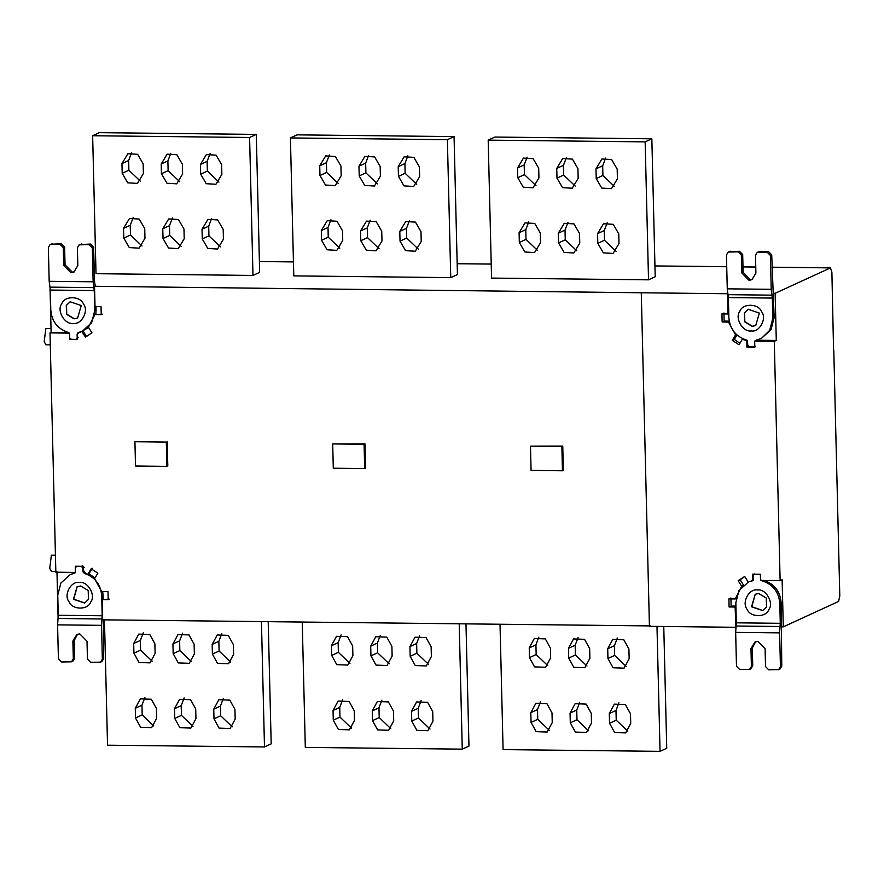<?xml version="1.0" encoding="UTF-8"?>
<svg xmlns="http://www.w3.org/2000/svg" width="884" height="884" viewBox="0 0 884 884"><rect width="100%" height="100%" fill="white"/><g stroke="black" fill="none" stroke-linecap="round" stroke-linejoin="round"><path stroke-width="1.33" d="M123.539 228.348L123.782 238.061L129.307 247.586L139.042 248.161L144.965 238.304L144.733 228.58L139.197 219.055L129.473 218.481L123.539 228.348L130.235 225.276L133.164 217.552M142.026 246.017L130.467 234.989L130.235 225.276M162.778 228.779L163.021 238.503L168.546 248.028L178.281 248.603L184.215 238.735L183.971 229.022L178.446 219.497L168.711 218.923L162.778 228.779L169.474 225.707L172.413 217.994M181.275 246.459L169.706 235.42L169.474 225.707M202.027 229.221L202.259 238.934L207.784 248.459L217.519 249.034L223.453 239.166L223.21 229.453L217.685 219.928L207.95 219.354L202.027 229.221L208.712 226.149L211.652 218.425M220.514 246.89L208.944 235.862L208.712 226.149M200.436 164.457L200.679 174.17L206.204 183.695L215.939 184.27L221.862 174.402L221.63 164.689L216.105 155.164L206.37 154.59L200.436 164.457L207.132 161.374L210.072 153.661M218.934 182.126L207.364 171.087L207.132 161.374M161.197 164.015L161.44 173.728L166.965 183.253L176.701 183.828L182.623 173.971L182.391 164.247L176.855 154.733L167.131 154.159L161.197 164.015L167.883 160.943L170.822 153.219M179.684 181.684L168.126 170.656L167.883 160.943M121.959 163.584L122.191 173.297L127.727 182.822L137.451 183.397L143.385 173.529L143.153 163.816L137.617 154.291L127.893 153.717L121.959 163.584L128.644 160.501L131.583 152.788M140.445 181.253L128.887 170.225L128.644 160.501M92.643 135.738L249.597 137.484L252.979 275.432L96.013 273.686L92.643 135.738L99.328 132.655L256.294 134.401L249.597 137.484M252.979 275.432L259.664 272.36L256.294 134.401M321.312 230.547L321.555 240.26L327.08 249.785L336.815 250.36L342.738 240.492L342.506 230.779L336.981 221.254L327.246 220.68L321.312 230.547L328.008 227.475L330.947 219.751M339.799 248.216L328.24 237.188L328.008 227.475M360.55 230.978L360.794 240.702L366.319 250.216L376.054 250.802L381.987 240.934L381.744 231.221L376.219 221.696L366.484 221.122L360.55 230.978L367.247 227.906L370.186 220.182M379.048 248.647L367.479 237.619L367.247 227.906M399.8 231.42L400.032 241.133L405.557 250.658L415.292 251.233L421.226 241.365L420.983 231.652L415.458 222.127L405.723 221.553L399.8 231.42L406.485 228.337L409.425 220.624M418.287 249.089L406.717 238.061L406.485 228.337M398.209 166.645L398.452 176.369L403.977 185.894L413.712 186.469L419.646 176.601L419.403 166.888L413.878 157.363L404.143 156.788L398.209 166.645L404.905 163.573L407.844 155.849M416.707 184.325L405.137 173.286L404.905 163.573M358.97 166.214L359.213 175.927L364.738 185.452L374.473 186.027L380.396 176.17L380.164 166.446L374.628 156.921L364.904 156.346L358.97 166.214L365.667 163.142L368.595 155.418M377.457 183.883L365.899 172.855L365.667 163.142M319.732 165.783L319.964 175.496L325.5 185.021L335.224 185.596L341.158 175.728L340.926 166.015L335.39 156.49L325.666 155.915L319.732 165.783L326.417 162.7L329.356 154.987M338.218 183.452L326.66 172.413L326.417 162.7M290.416 137.937L447.381 139.683L450.752 277.631L293.786 275.885L290.416 137.937L297.101 134.854L454.067 136.6L447.381 139.683M450.752 277.631L457.437 274.559L454.067 136.6M519.085 232.746L519.328 242.459L524.853 251.984L534.588 252.559L540.511 242.691L540.279 232.978L534.754 223.453L525.019 222.878L519.085 232.746L525.781 229.663L528.72 221.95M537.571 250.415L526.013 239.387L525.781 229.663M558.323 233.177L558.566 242.89L564.091 252.415L573.826 252.99L579.76 243.133L579.517 233.42L573.992 223.895L564.257 223.32L558.323 233.177L565.02 230.105L567.959 222.381M576.821 250.846L565.252 239.818L565.02 230.105M597.573 233.619L597.805 243.332L603.341 252.857L613.065 253.432L618.999 243.564L618.756 233.851L613.231 224.326L603.496 223.751L597.573 233.619L604.258 230.536L607.197 222.823M616.06 251.288L604.49 240.249L604.258 230.536M595.982 168.844L596.225 178.568L601.75 188.082L611.485 188.657L617.419 178.8L617.176 169.087L611.651 159.562L601.916 158.987L595.982 168.844L602.678 165.772L605.617 158.048M614.479 186.513L602.91 175.485L602.678 165.772M556.743 168.413L556.986 178.126L562.511 187.651L572.246 188.226L578.169 178.358L577.937 168.645L572.412 159.12L562.677 158.545L556.743 168.413L563.439 165.33L566.379 157.617M575.23 186.082L563.672 175.054L563.439 165.33M517.505 167.971L517.748 177.695L523.273 187.22L532.997 187.795L538.931 177.927L538.699 168.214L533.163 158.689L523.438 158.114L517.505 167.971L524.19 164.899L527.129 157.175M535.991 185.651L524.433 174.612L524.19 164.899M488.189 140.136L645.154 141.871L648.524 279.83L491.559 278.084L488.189 140.136L494.874 137.053L651.839 138.799L645.154 141.871M648.524 279.83L655.21 276.758L651.839 138.799M51.029 328.561L45.835 328.572L44.2 341.6L45.946 344.826L50.3 344.87M55.438 555.229L51.371 555.251L49.736 568.29L51.482 571.517L55.836 571.561M728.77 313.588L727.952 313.975L727.753 293.587M754.66 341.136L756.715 340.218L776.285 340.428L774.285 341.357L754.66 341.136L754.814 347.335L746.958 347.246L746.803 340.694L742.295 339.29L739.024 344.793L732.295 340.362L735.576 334.87L728.493 322.074L722.14 321.997L721.941 313.897L727.952 313.975M722.14 321.997L724.14 321.08L729.212 321.135M723.952 312.98L724.14 321.08M728.493 322.074L729.311 321.699M735.576 334.87L736.394 334.495M732.295 340.362L734.306 339.445L739.908 343.301M736.958 335.003L734.306 339.445M748.317 309.234L744.604 312.803L744.814 321.71L752.406 326.251L755.82 325.544M752.173 326.351L755.709 325.599L759.334 313.069L748.207 309.289L744.372 312.903L744.593 321.809L752.173 326.351M751.168 330.914C742.825 332.373 734.482 318.008 739.809 311.356C742.494 303.124 758.472 303.3 761.566 311.599C767.224 318.373 759.577 332.561 751.168 330.914M746.958 347.246L748.969 346.318M746.803 340.694L747.466 340.384L747.754 345.346L749.234 346.981L754.792 346.627M767.168 252.183L768.505 251.575L759.875 251.476L757.245 252.36L755.477 255.299L755.908 273.112L751.919 279.698L749.024 280.316L741.786 272.946L741.344 255.133L738.129 251.863L728.206 252.039L726.438 254.968L727.267 288.836L771.213 289.322L770.384 255.465L767.168 252.183L758.538 252.095M757.245 252.36L759.875 251.476M738.129 251.863L739.466 251.255L742.682 254.526L743.124 272.338L750.361 279.698L752.571 279.355M739.466 251.255L729.499 251.774M728.206 252.039L730.836 251.155M768.505 251.575L771.721 254.846L774.163 317.588L771.036 329.688L761.732 338.097L769.699 330.307L772.826 318.196L772.329 298.074L728.383 297.577L727.267 288.836M771.213 289.322L772.329 298.074M756.571 340.042L760.395 338.716M728.383 297.577L728.869 317.71C729.897 328.981 735.665 336.384 746.173 339.92L747.466 340.384M762.793 610.524L751.776 606.689L755.29 594.214M758.704 593.518L766.295 598.048L766.516 606.954L762.682 610.579L751.555 606.789L755.179 594.269L758.704 593.518M757.5 589.982C749.079 588.335 741.433 602.523 747.091 609.286C750.184 617.584 766.163 617.761 768.848 609.529C774.174 602.888 765.831 588.523 757.5 589.982M735.93 627.132L735.112 607.043L729.101 606.976L728.902 598.877L735.267 598.954L741.72 586.302L738.173 580.733L744.682 576.456L748.229 582.026L752.671 580.733L752.505 574.169L760.362 574.257L760.505 580.456L780.13 580.678L782.13 579.749L783.29 626.866L781.467 626.844M752.671 580.733L753.334 580.423L753.378 575.462L754.77 573.86M154.877 643.751L155.12 653.464L150.048 662.867L139.031 662.481L133.926 653.221L133.683 643.508L138.755 634.104L149.772 634.491L154.877 643.751M143.318 632.712L140.379 640.436L140.611 650.149L152.181 661.177M194.115 644.182L194.358 653.895L189.287 663.298L178.27 662.912L173.165 653.663L172.933 643.95L177.993 634.535L189.021 634.922L194.115 644.182M182.557 633.154L179.618 640.867L179.85 650.58L191.419 661.619M233.354 644.613L233.597 654.337L228.525 663.74L217.508 663.354L212.403 654.094L212.171 644.381L217.232 634.977L228.26 635.364L233.354 644.613M221.796 633.585L218.856 641.309L219.099 651.022L230.658 662.05M234.945 709.388L235.177 719.101L230.116 728.504L219.088 728.118L213.994 718.869L213.751 709.145L218.823 699.741L229.84 700.128L234.945 709.388M223.376 698.349L220.436 706.073L220.68 715.786L232.238 726.825M195.707 708.946L195.939 718.67L190.878 728.073L179.85 727.687L174.745 718.427L174.513 708.714L179.574 699.31L190.601 699.697L195.707 708.946M184.137 697.918L181.198 705.642L181.441 715.355L192.999 726.383M156.457 708.515L156.7 718.228L151.628 727.631L140.611 727.245L135.506 717.996L135.274 708.283L140.335 698.868L151.363 699.255L156.457 708.515M144.899 697.487L141.959 705.2L142.191 714.913L153.761 725.952M268.206 621.673L271.189 743.864L264.493 746.947L261.432 621.596M104.467 619.85L107.539 745.201L264.493 746.947M352.65 645.939L352.893 655.663L347.821 665.066L336.804 664.68L331.699 655.42L331.456 645.707L336.528 636.303L347.545 636.69L352.65 645.939M341.091 634.911L338.152 642.635L338.384 652.348L349.953 663.376M391.888 646.381L392.131 656.094L387.059 665.497L376.043 665.111L370.937 655.862L370.705 646.149L375.766 636.734L386.794 637.121L391.888 646.381M380.33 635.353L377.391 643.066L377.623 652.779L389.192 663.818M431.138 646.812L431.37 656.525L426.309 665.939L415.281 665.553L410.176 656.293L409.944 646.58L415.005 637.176L426.033 637.563L431.138 646.812M419.568 635.784L416.629 643.508L416.872 653.221L428.431 664.249M432.718 711.587L432.95 721.3L427.889 730.703L416.861 730.317L411.767 721.068L411.524 711.344L416.596 701.94L427.613 702.327L432.718 711.587M421.149 700.548L418.209 708.272L418.452 717.985L430.011 729.013M393.479 711.145L393.712 720.858L388.651 730.272L377.623 729.886L372.518 720.626L372.286 710.913L377.346 701.509L388.374 701.896L393.479 711.145M381.91 700.117L378.971 707.83L379.214 717.554L390.772 728.582M354.23 710.714L354.473 720.427L349.401 729.83L338.384 729.444L333.279 720.195L333.047 710.471L338.108 701.067L349.136 701.454L354.23 710.714M342.672 699.675L339.732 707.399L339.975 717.112L351.534 728.151M465.978 623.872L468.962 746.063L462.266 749.146L459.205 623.795M302.24 622.049L305.312 747.4L462.266 749.146M550.423 648.138L550.666 657.851L545.594 667.265L534.577 666.879L529.472 657.619L529.24 647.906L534.301 638.502L545.329 638.889L550.423 648.138M538.864 637.11L535.925 644.834L536.157 654.547L547.726 665.575M589.661 648.58L589.904 658.293L584.832 667.696L573.815 667.309L568.71 658.061L568.478 648.337L573.539 638.933L584.567 639.32L589.661 648.58M578.103 637.541L575.164 645.265L575.407 654.978L586.965 666.006M628.911 649.011L629.143 658.724L624.082 668.138L613.054 667.751L607.949 658.492L607.717 648.779L612.778 639.375L623.806 639.762L628.911 649.011M617.341 637.983L614.402 645.696L614.645 655.42L626.204 666.448M630.491 713.775L630.723 723.499L625.662 732.902L614.634 732.516L609.54 723.256L609.297 713.543L614.369 704.139L625.386 704.526L630.491 713.775M618.922 702.747L615.982 710.471L616.225 720.184L627.784 731.212M591.252 713.344L591.484 723.057L586.423 732.46L575.396 732.074L570.291 722.825L570.058 713.112L575.119 703.697L586.147 704.084L591.252 713.344M579.683 702.316L576.744 710.029L576.987 719.753L588.545 730.781M552.003 712.913L552.246 722.626L547.174 732.029L536.157 731.643L531.052 722.383L530.82 712.67L535.881 703.266L546.909 703.653L552.003 712.913M540.444 701.874L537.505 709.598L537.748 719.311L549.307 730.339M663.762 626.48L666.735 748.262L660.05 751.345L656.989 626.413M500.024 624.248L503.084 749.599L660.05 751.345M833.579 350.65L831.888 272.128L830.43 267.885L772.03 267.233M833.8 350.661L839.8 595.971L838.584 601.44L783.29 626.866M84.709 602.987L73.704 599.153L77.206 586.678M80.632 585.981L88.212 590.512L88.433 599.418L84.599 603.043L73.483 599.253L77.096 586.733L80.632 585.981M79.416 582.446C70.996 580.799 63.35 594.987 69.018 601.761C72.101 610.048 88.08 610.225 90.765 601.993C96.091 595.352 87.759 580.987 79.416 582.446M332.704 443.934L364.097 444.287L364.683 468.575L333.29 468.222L332.704 443.934L364.981 443.878L365.578 468.166L364.683 468.575M364.981 443.878L364.097 444.287M530.477 446.133L561.87 446.486L562.456 470.774L531.074 470.421L530.477 446.133L562.754 446.066L563.351 470.354L562.456 470.774M562.754 446.066L561.87 446.486M134.932 441.735L166.325 442.088L166.91 466.376L135.517 466.023L134.932 441.735L166.325 442.088M167.209 441.68L167.805 465.967L166.91 466.376M69.571 333.102L50.001 332.892L55.847 572.202L75.416 572.423M95.207 285.764L94.522 286.272L95.019 306.516L101.03 306.582L101.229 314.682L94.864 314.605L88.411 327.257L91.958 332.826L85.45 337.102L81.903 331.533L77.472 333.301L77.626 339.39L69.77 339.301L70.886 338.793M77.615 339.003L76.985 339.047M69.77 339.301L69.748 338.285M70.245 301.698L66.521 305.267L66.731 314.174L74.322 318.715L77.748 318.008M74.101 318.815L77.626 318.063L81.251 305.544L70.134 301.753L66.3 305.378L66.51 314.284L74.101 318.815M73.085 323.378C64.742 324.837 56.399 310.472 61.736 303.82C64.41 295.587 80.4 295.764 83.483 304.063C89.14 310.837 81.505 325.025 73.085 323.378M93.129 281.786L92.301 247.929L89.085 244.658L79.173 244.835L77.394 247.763L77.825 265.576L73.836 272.173L70.941 272.78L63.703 265.421L63.272 247.608L60.046 244.327L50.134 244.503L48.355 247.443L49.184 281.3L93.129 281.786L94.245 290.538L50.3 290.051L50.786 310.173C51.813 321.444 57.582 328.848 68.09 332.384L69.582 334.019L69.67 337.81L71.151 339.445L75.803 339.489L77.206 337.898L77.107 334.108L78.488 332.506L82.311 331.18L91.616 322.771L94.743 310.671L96.08 310.052L95.815 314.174M88.522 327.445L82.311 331.18M89.085 244.658L90.422 244.039L80.455 244.559M79.173 244.835L81.792 243.94M60.046 244.327L61.383 243.719L64.609 246.99L65.04 264.802L72.278 272.161L74.488 271.819M61.383 243.719L51.416 244.238M50.134 244.503L52.753 243.619M90.422 244.039L93.649 247.31L94.466 281.167L95.24 285.952M50.3 290.051L49.184 281.3M75.803 339.489L77.648 338.749M94.743 310.671L94.245 290.538M77.88 332.76L78.996 332.24M81.903 331.533L80.853 331.787M86.566 336.594L83.019 331.025M94.864 314.605L102.345 314.163M735.599 627.286L649.431 626.325L641.276 292.77L727.455 293.731M94.522 286.272L641.276 292.77M75.35 567.451L75.317 566.224L83.173 566.312L83.317 572.401L87.825 574.269L91.107 568.777L97.837 573.197L94.555 578.689L101.638 591.495L107.992 591.562L108.191 599.661L102.179 599.595L102.677 619.828L650.326 625.916M102.179 599.595L109.307 599.142M87.825 574.269L88.941 573.749L92.223 568.257M58.245 615.286L57.758 595.153L60.874 583.053L70.179 574.644L73.98 573.318L75.383 571.716L75.295 567.926L76.698 566.324L81.35 566.379L82.831 568.014L82.919 571.804L84.411 573.44C94.919 576.976 100.677 584.379 101.704 595.639L102.201 615.772L58.245 615.286L57.582 624.855L101.527 625.342L102.356 659.199L100.577 662.138L90.665 662.315L87.45 659.033L87.008 641.231L79.77 633.861L76.875 634.469L72.886 641.066L73.317 658.878L71.549 661.807L61.626 661.983L58.41 658.713L57.582 624.855M85.715 572.81L84.378 573.429M74.499 573.186L75.35 572.699M75.029 572.777L70.179 574.644M71.549 661.807L72.886 661.199L74.654 658.26L74.223 640.458L77.56 634.204M100.577 662.138L101.914 661.519L103.693 658.591L103.34 619.839M101.527 625.342L102.201 615.772M101.704 595.639L103.041 595.031L102.688 591.506M95.063 577.838L88.754 573.838M103.041 595.031L103.141 599.153M58.123 618.811L56.963 571.694M735.112 607.043L735.93 606.667M729.101 606.976L731.112 606.059L735.919 606.104M730.913 597.96L731.112 606.059M735.267 598.954L736.107 598.567M741.72 586.302L743.731 585.374L740.173 579.805L738.173 580.733M744.737 576.545L740.173 579.805M749.997 581.385L752.118 580.832M779.611 632.878L780.439 666.735L778.66 669.663L768.749 669.84L765.522 666.569L765.091 648.757L757.853 641.397L754.958 642.005L750.969 648.602L751.4 666.414L749.621 669.343L739.709 669.519L736.482 666.249L735.665 632.391L779.611 632.878L780.274 623.308L736.328 622.822L735.842 602.689L738.958 590.589L748.262 582.169M749.621 669.343L750.958 668.735L752.737 665.796L752.306 647.983L755.643 641.74M778.66 669.663L779.997 669.055L781.776 666.116L781.125 602.568C780.097 591.274 774.318 583.871 763.798 580.346L762.483 580.976C772.992 584.512 778.76 591.915 779.787 603.175L780.274 623.308M736.328 622.822L735.665 632.391M761.234 580.147L762.461 580.965M752.085 580.843L752.925 580.501M774.285 341.357L780.13 580.678M742.295 339.29L743.168 338.892M773.29 293.289L775.135 293.311L776.285 340.428M772.03 267.2L830.606 267.841L775.135 293.311M50.001 332.892L51.117 332.373L50.023 287.51M95.781 264.183L94.08 264.968M68.687 332.572L51.117 332.373M96.08 310.052L95.991 306.527M130.467 234.989L123.782 238.061M169.706 235.42L163.021 238.503M208.944 235.862L202.259 238.934M207.364 171.087L200.679 174.17M168.126 170.656L161.44 173.728M128.887 170.225L122.191 173.297M328.24 237.188L321.555 240.26M367.479 237.619L360.794 240.702M406.717 238.061L400.032 241.133M405.137 173.286L398.452 176.369M365.899 172.855L359.213 175.927M326.66 172.413L319.964 175.496M526.013 239.387L519.328 242.459M565.252 239.818L558.566 242.89M604.49 240.249L597.805 243.332M602.91 175.485L596.225 178.568M563.672 175.054L556.986 178.126M524.433 174.612L517.748 177.695M743.124 272.338L741.786 272.946M741.344 255.133L742.682 254.526M771.721 254.846L770.384 255.465M771.953 295.157L728.007 294.659M772.826 318.196L774.163 317.588M140.611 650.149L133.926 653.221M140.379 640.436L133.683 643.508M179.85 650.58L173.165 653.663M179.618 640.867L172.933 643.95M219.099 651.022L212.403 654.094M218.856 641.309L212.171 644.381M220.68 715.786L213.994 718.869M220.436 706.073L213.751 709.145M181.441 715.355L174.745 718.427M181.198 705.642L174.513 708.714M142.191 714.913L135.506 717.996M141.959 705.2L135.274 708.283M338.384 652.348L331.699 655.42M338.152 642.635L331.456 645.707M377.623 652.779L370.937 655.862M377.391 643.066L370.705 646.149M416.872 653.221L410.176 656.293M416.629 643.508L409.944 646.58M418.452 717.985L411.767 721.068M418.209 708.272L411.524 711.344M379.214 717.554L372.518 720.626M378.971 707.83L372.286 710.913M339.975 717.112L333.279 720.195M339.732 707.399L333.047 710.471M536.157 654.547L529.472 657.619M535.925 644.834L529.24 647.906M575.407 654.978L568.71 658.061M575.164 645.265L568.478 648.337M614.645 655.42L607.949 658.492M614.402 645.696L607.717 648.779M616.225 720.184L609.54 723.256M615.982 710.471L609.297 713.543M576.987 719.753L570.291 722.825M576.744 710.029L570.058 713.112M537.748 719.311L531.052 722.383M537.505 709.598L530.82 712.67M65.04 264.802L63.703 265.421M63.272 247.608L64.609 246.99M93.649 247.31L92.301 247.929M93.881 287.62L49.924 287.134M77.206 337.898L78.543 337.279M78.444 333.489L77.107 334.108M84.256 571.186L82.919 571.804M82.687 565.76L81.35 566.379M82.831 568.014L84.168 567.395M74.223 640.458L72.886 641.066M73.317 658.878L74.654 658.26M103.693 658.591L102.356 659.199M101.969 618.966L58.024 618.48M752.306 647.983L750.969 648.602M751.4 666.414L752.737 665.796M781.776 666.116L780.439 666.735M780.053 626.502L736.107 626.016M779.787 603.175L781.125 602.568M755.765 267.056L742.991 266.913M726.725 266.736L654.945 265.929L726.725 266.692M457.172 263.697L491.217 264.073L457.172 263.741M293.444 261.918L259.399 261.542M754.395 346.893L755.732 346.285M755.765 267.012L742.991 266.869M293.444 261.874L259.399 261.498"/></g></svg>
